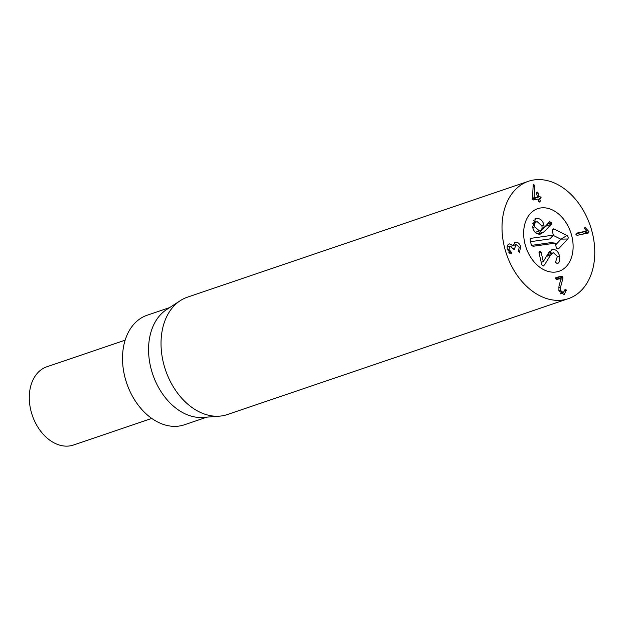 <?xml version="1.0" encoding="UTF-8"?>
<svg xmlns="http://www.w3.org/2000/svg" width="626" height="626" viewBox="0 0 626 626"><rect width="100%" height="100%" fill="white"/><g stroke="black" fill="none" stroke-linecap="round" stroke-linejoin="round"><path stroke-width="0.94" d="M577.062 235.345L575.928 234.445L576.476 233.177L586.562 231.072L584.473 228.435L584.95 227.277L588.925 231.643L588.33 232.997L577.062 235.345M583.502 234.007L582.595 232.097M586.562 231.072L575.865 234.022M561.898 276.215L562.93 277.013L562.852 278.57L560.56 287.154L560.505 290.378L563.275 292.725L565.231 289.157L566.303 290.002L564.183 294.643L558.885 290.699L558.979 286.168L561.053 278.523L556.506 279.478L555.458 278.625L555.958 277.459L561.898 276.215L555.411 278.296M566.373 290.401L564.707 290.965M560.81 293.962L560.873 293.555M563.275 292.725L560.497 293.672L563.275 292.725M560.505 290.378L558.948 290.91M562.852 278.57L560.888 279.235M557.516 279.266L556.412 278.085M515.096 242.411L515.472 242.301C517.898 242.019 519.627 243.506 520.668 246.761L519.47 252.38L518.469 251.488L519.204 247.09L516.098 244.539L514.22 249.664L509.979 246.175L508.93 249.359L511.716 252.693L511.293 253.851L507.443 249.594C506.716 246.354 507.404 244.461 509.525 243.905L512.937 245.486L515.472 242.301L514.752 242.552M520.668 246.761L519.244 247.247M513.469 245.415L512.991 244.969M510.894 251.801L508.868 252.489M508.93 249.359L507.514 249.837M514.611 248.264L513.195 248.741M534.729 185.46L534.056 197.722L537.46 197.065L536.537 193.207L537.022 191.9L538.117 192.878L539.111 196.556L541.067 197.378L540.567 198.528L539.737 198.865L540.293 200.899L539.823 202.206L538.712 201.228L538.008 199.06L533.595 199.984L532.468 199.099L533.164 185.476L533.688 184.576L534.729 185.46L533.125 186M540.293 200.899L538.775 201.415M539.776 198.7L538.211 199.381M535.637 199.553L534.541 198.395L533.618 198.372M540.027 196.525L534.541 198.395M538.117 192.878L536.584 193.403M532.405 198.778L537.531 196.885M534.072 197.769L532.382 198.34M534.056 197.722L532.382 198.285M534.768 185.992L533.094 186.564M539.737 208.129A33.061 23.585 -108.8 0 1 571.162 233.756A33.061 23.585 -108.8 0 1 559.026 271.277A33.061 23.585 -108.8 0 1 526.059 247.567A33.061 23.585 -108.8 0 1 537.75 208.669A33.061 23.585 -108.8 0 1 539.737 208.129M206.932 417.127L184.412 424.78A57.858 41.269 -108.8 0 1 180.937 425.735A57.858 41.269 -108.8 0 1 125.951 380.882A57.858 41.269 -108.8 0 1 147.18 315.222L169.701 307.569M219.515 416.157L203.153 417.425A57.858 41.269 -108.8 0 1 152.775 374.426A57.858 41.269 -108.8 0 1 166.524 309.635L180.272 300.676A61.99 44.211 71.2 0 0 165.538 370.091A61.99 44.211 71.2 0 0 219.515 416.157A61.99 44.211 71.2 0 0 223.631 415.57A61.99 44.211 71.2 0 0 227.355 414.553L568.338 298.672A61.99 44.211 -108.8 0 1 564.613 299.69A61.99 44.211 -108.8 0 1 505.698 251.629A61.99 44.211 -108.8 0 1 528.446 181.282A61.99 44.211 -108.8 0 1 590.255 225.751A61.99 44.211 -108.8 0 1 568.338 298.672M528.446 181.282L187.456 297.17A61.99 44.211 71.2 0 0 180.272 300.676M541.936 262.044L541.388 262.936M549.432 251.613L551.796 253.256M557.437 256.644L559.503 255.94C560.184 260.189 559.472 262.756 557.351 263.648L555.489 262.341L557.375 256.347L553.462 252.748L547.406 254.751M553.462 252.748L550.637 254.978L544.51 264.892L543.18 266.058L541.795 264.665L538.986 252.794L539.698 251.096L541.138 252.481L543.29 261.574L548.712 252.685L552.68 249.524C555.896 249.234 558.165 251.37 559.503 255.94M542.265 265.651L544.51 264.892M541.232 262.271L543.29 261.574M541.232 262.286L543.345 261.566M549.769 221.627L551.498 222.833L551.185 224.366L544.104 231.855L540.215 234.155C536.396 234.327 533.853 231.996 532.593 227.16L535.598 218.685L536.568 218.451C540.261 218.349 542.703 220.501 543.892 224.898L544.143 227.637L549.464 221.894M542.006 228.365L544.143 227.637M542.022 228.263L544.072 227.567M533.282 220.462L535.919 222.081M534.745 219.069L536.568 218.451M535.246 232.348L540.027 230.783L535.293 232.395M532.695 227.551L534.745 226.847L539.416 230.931C541.623 230.47 542.452 228.772 541.881 225.829L537.225 221.69L532.303 223.31M546.036 225.595L538.266 234.085M538.618 233.717L544.104 231.855M537.225 221.69C535.011 222.16 534.181 223.873 534.745 226.847M533.156 246.3L531.208 244.508L530.261 240.501A2.066 1.471 -108.8 0 1 530.715 238.537A2.066 1.471 -108.8 0 1 531.255 238.287L553.329 235.126L552.382 231.127A2.066 1.471 -108.8 0 1 552.828 229.163A2.066 1.471 -108.8 0 1 554.135 229.053L566.913 235.501A2.066 1.471 -108.8 0 1 568.103 237.152A2.066 1.471 -108.8 0 1 567.751 239.022L558.76 248.592A2.066 1.471 -108.8 0 1 557.899 248.945A2.066 1.471 -108.8 0 1 556.17 247.145L555.223 243.138L532.937 246.308M555.223 243.138L550.81 242.63L531.584 245.384M558.76 248.592L557.077 248.616M566.913 235.501L560.927 239.257L553.141 235.337M555.638 244.891L560.927 239.257M553.329 235.126L549.925 238.913L530.543 241.691M531.255 238.287L530.363 239.007M540.809 207.942A33.061 23.585 -108.8 0 1 571.374 234.484A33.061 23.585 -108.8 0 1 559.026 271.277A33.061 23.585 -108.8 0 1 526.059 247.567A33.061 23.585 -108.8 0 1 537.75 208.669A33.061 23.585 -108.8 0 1 540.809 207.942M151.75 418.426L73.5 445.016A41.324 29.477 -108.8 0 1 71.02 445.696A41.324 29.477 -108.8 0 1 31.746 413.661A41.324 29.477 -108.8 0 1 46.911 366.758L125.153 340.168M588.925 231.643L583.44 233.514M588.08 230.235L586.366 230.814M585.795 227.692L584.434 228.161M566.303 290.002L564.738 290.534M560.56 287.154L558.65 287.803M562.93 277.013L557.445 278.883M511.716 252.693L509.799 253.342M514.658 248.436L513.242 248.913M539.268 196.689L533.782 198.552M539.111 196.556L533.626 198.419M546.475 256.394L550.637 254.978M539.08 253.186L541.138 252.481M551.115 250.056L552.68 249.524M541.826 225.603L543.892 224.898M545.7 226.236L551.185 224.366M547.257 224.272L551.498 222.833M567.751 239.022L561.514 239.101M554.135 229.053L552.32 230.266M509.979 246.175L507.138 247.137M515.84 244.609L511.262 246.167M537.484 197.057L531.998 198.919"/></g></svg>
